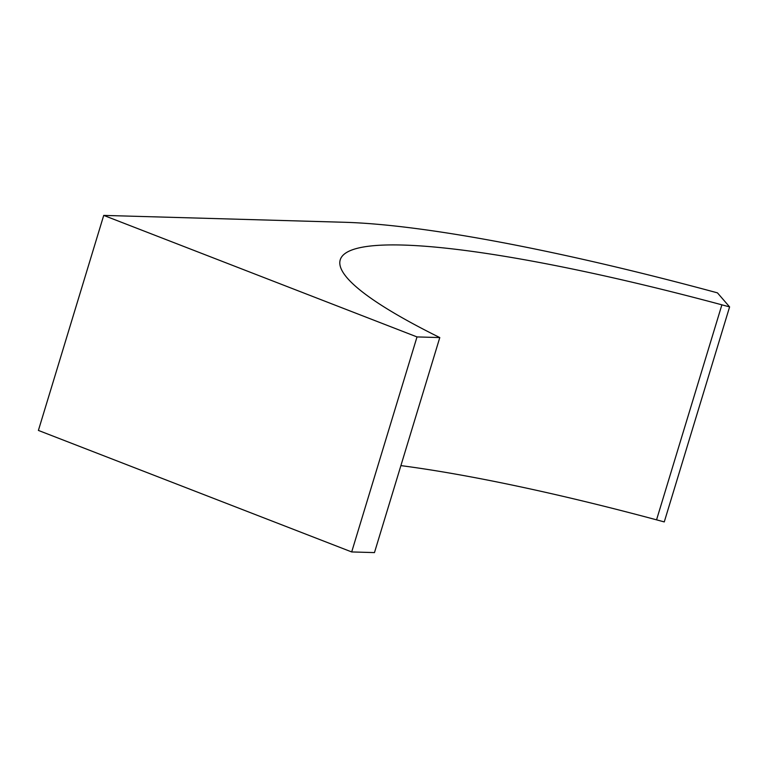<?xml version="1.0" encoding="UTF-8"?>
<svg xmlns="http://www.w3.org/2000/svg" width="768" height="768" viewBox="0 0 768 768"><rect width="100%" height="100%" fill="white"/><g stroke="black" fill="none" stroke-linecap="round" stroke-linejoin="round"><path stroke-width="1.15" d="M417.014 336.922L351.686 551.942L374.467 552.595L439.795 337.574L417.014 336.922L103.728 215.405L344.17 222.269A556.915 79.786 -163.1 0 1 717.446 292.858L729.6 306.902L664.272 521.914L656.554 519.84A485.952 69.619 16.9 0 0 400.896 465.61M729.6 306.902L721.882 304.829A485.952 69.619 16.9 0 0 340.234 259.824A485.952 69.619 16.9 0 0 439.795 337.574M351.686 551.942L38.4 430.426L103.728 215.405M656.554 519.84L721.882 304.829"/></g></svg>
